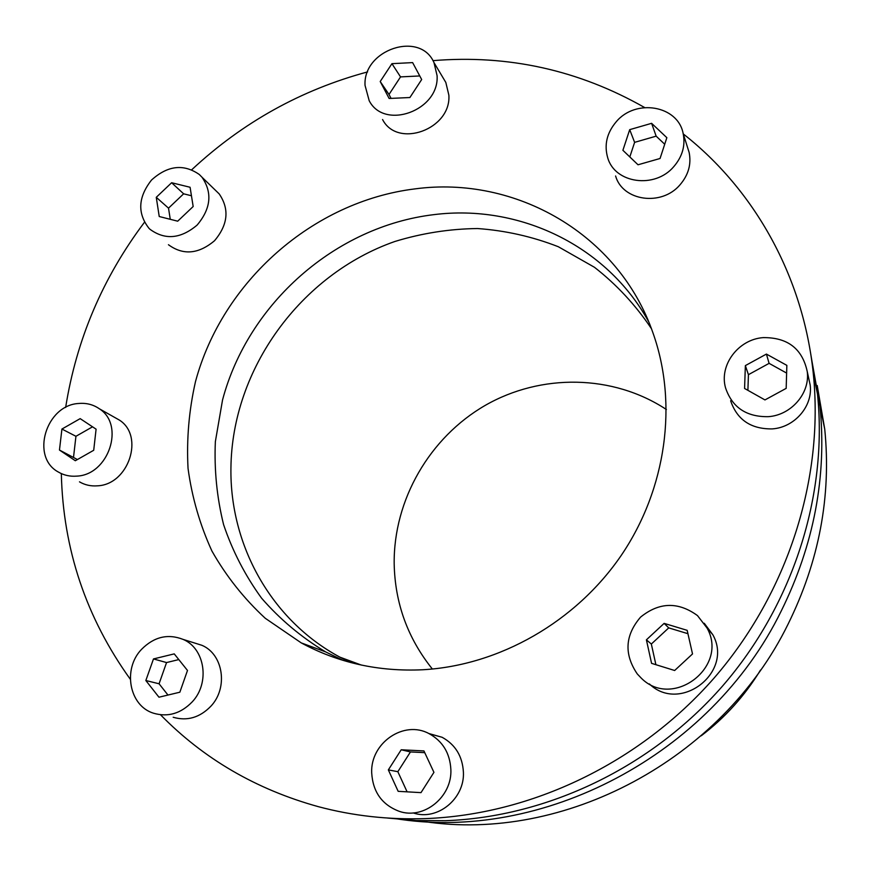 <?xml version="1.0" encoding="UTF-8"?>
<svg xmlns="http://www.w3.org/2000/svg" width="870" height="870" viewBox="0 0 870 870"><rect width="100%" height="100%" fill="white"/><g stroke="black" fill="none" stroke-linecap="round" stroke-linejoin="round"><path stroke-width="1.3" d="M387.465 818.039L416.273 820.551L445.451 820.704C547.426 816.952 651.26 767.471 722.437 686.169C793.244 604.541 827.859 495.204 817.506 394.121L809.992 349.522M683.298 133.947C754.236 189.584 803.369 276.399 813.319 373.817C824.064 478.935 787.915 592.959 713.998 678.154C639.7 763.023 531.396 814.69 425.354 818.616C388.466 819.834 352.807 815.853 318.366 806.675C256.226 789.449 203.613 758.814 160.537 714.781M130.293 679.231C86.086 617.678 63.097 549.133 61.324 473.584M65.641 407.464C76.462 339.496 102.736 277.769 144.442 222.296M191.77 169.726C242.545 122.42 301.161 89.817 367.618 71.906M414.979 188.888C515.323 175.327 618.82 233.823 653.12 333.33C677.915 403.43 666.529 488.581 621.321 555.288C575.886 621.843 499.434 665.419 422.896 669.748C378.776 671.825 338.234 662.886 301.281 642.908L265.263 618.276C243.926 598.549 226.146 576.125 211.91 551.004C199.904 524.74 191.944 497.205 188.04 468.408C186.484 439.306 188.964 410.39 195.478 381.658C222.318 281.521 312.95 201.394 414.979 188.888M648.563 321.563C606.412 245.101 518.705 203.939 433.912 214.64C335.483 226.32 248.102 303.423 222.535 399.993L215.358 441.645C214.14 469.822 216.88 497.488 223.59 524.632C232.529 551.08 245.199 575.603 261.587 598.19C279.944 619.288 301.259 637.177 325.521 651.847L343.03 660.363M114.209 417.165L119.331 420.058C144.746 435.946 128.64 484.775 97.353 485.83C90.839 486.33 84.879 484.992 79.485 481.839M76.68 476.129C70.024 476.651 63.934 475.303 58.431 472.073C30.232 457.152 45.99 404.952 78.822 403.473C86.445 402.821 93.286 404.583 99.332 408.769C125.269 424.984 108.663 475.009 76.68 476.129M215.619 190.443L219.186 193.901C229.571 209.05 228.038 224.645 214.553 240.707C198.556 254.149 183.189 255.497 168.443 244.72M149.999 229.299L149.009 228.353C137.232 213.291 138.069 197.185 151.521 180.036C167.692 165.463 183.624 163.614 199.306 174.5L201.981 177.208C212.563 192.672 210.942 208.626 197.131 225.069C180.742 238.869 165.039 240.272 149.999 229.299M443.395 78.365L445.821 82.432L448.866 95.178C451.334 129.315 397.503 148.803 382.572 119.527M365.041 85.39C362.855 49.666 420.145 30.385 433.978 62.586L437.077 75.614C439.546 110.512 384.42 130.598 369.195 100.713L365.041 85.39M687.594 147.552L689.138 152.457C691.476 164.158 688.453 174.924 680.068 184.744C661.678 206.701 622.648 201.111 615.59 175.99M616.243 121.756C635.655 98.332 677.947 105.422 683.157 133.512C685.549 145.486 682.439 156.513 673.826 166.594C654.947 189.127 614.927 183.505 607.728 157.807C603.997 144.898 606.836 132.882 616.243 121.756M808.567 377.656L810.177 385.029C813.048 406.127 794.538 427.518 772.19 428.899C750.93 429.171 737.075 419.786 730.626 400.755M763.186 337.614C787.633 337.375 802.325 348.707 807.251 371.588C810.198 393.24 791.167 415.229 768.221 416.676C746.373 416.991 732.148 407.388 725.547 387.868C719.011 365.096 738.282 339.387 763.186 337.614M704.243 623.257L712.78 634.665C734.008 672.162 680.155 713.824 649.379 683.918M697.49 615.59L707.049 628.031C729.071 666.964 672.51 709.811 641.244 678.111L637.297 673.967C623.899 654.229 624.997 635.274 640.581 617.113C659.199 602.062 678.176 601.551 697.49 615.59M428.823 733.519L442.145 737.292C455.38 744.622 462.459 756.226 463.405 772.136C464.83 798.834 437.153 821.258 413.196 812.917M450.867 769.439C452.28 796.866 423.842 819.921 399.286 811.351C382.05 804.859 372.86 791.994 371.686 772.777C370.359 742.85 404.028 719.794 429.106 733.66C442.667 741.164 449.921 753.094 450.867 769.439M194.151 642.876L201.894 645.301C223.296 654.186 228.429 687.855 210.812 706.288C199.73 717.63 187.191 721.284 173.184 717.261M192.139 701.959C180.753 713.607 167.91 717.369 153.599 713.237C129.217 705.951 122.463 669.128 141.462 649.433C153.99 636.796 167.888 633.458 183.157 639.417C205.037 648.509 210.214 683.037 192.139 701.959M811.057 356.124L819.975 406.094C826.946 476.358 814.005 544.707 781.151 611.175C710.562 755.486 541.553 843.008 394.143 818.42M423.994 821.519C563.771 842.899 721.665 759.934 787.992 624.312C819.148 561.193 831.405 496.161 824.749 429.214L817.213 385.497M701.22 735.792C725.101 717.609 744.85 695.706 760.489 670.074M666.398 409.52C612.861 374.209 541.02 373.415 485.319 405.333C429.671 437.414 393.501 499.793 394.175 563.738C394.969 603.149 407.704 638.254 432.368 669.03M350.251 662.407L339.876 657.144C271.081 620.158 229.734 545.011 230.931 468.006C231.92 368.989 300.77 274.42 394.849 241.49C421.917 233.203 449.475 228.886 477.521 228.538C505.437 230.528 532.364 236.586 558.322 246.732L594.46 267.286C616.525 284.501 635.491 304.913 651.347 328.523M156.263 197.316L171.629 182.733L190.084 187.267L193.173 206.516L177.697 221.187L159.232 216.521L156.263 197.316L168.519 208.158L170.259 219.316M191.443 195.75L183.635 193.814L168.519 208.158M171.629 182.733L183.635 193.814M391.935 63.662L412.63 62.607L421.678 79.529L409.9 97.527L389.129 98.473L380.212 81.519L391.935 63.662L400.537 76.897L389.01 94.471L391.076 98.386M380.212 81.519L389.01 94.471M419.775 75.951L400.537 76.897M651.608 123.322L666.855 137.688L660.058 158.492L638.014 164.778L622.898 150.303L629.706 129.652L651.608 123.322L656.154 136.155L634.621 142.354L629.815 156.937M629.706 129.652L634.621 142.354M664.713 144.246L656.154 136.155M786.621 373.078L769.102 363.355L748.428 374.676L747.895 390.336M766.416 354.079L786.85 365.367L786.175 388.368L764.958 399.928L744.579 388.466L745.362 365.607L766.416 354.079L769.102 363.355M745.362 365.607L748.428 374.676M687.169 630.337L692.52 653.936L674.652 670.498L651.576 663.353L646.399 639.831L664.125 623.377L687.169 630.337M687.931 633.697L668.736 627.89L651.336 644.039L655.893 664.691M664.125 623.377L668.736 627.89M646.399 639.831L651.336 644.039M433.934 772.342L421.004 792.635L398.166 791.33L388.346 769.896L401.2 749.777L423.94 750.93L433.934 772.342M424.745 752.659L410.455 751.93L397.84 771.69L407.106 791.841M401.2 749.777L410.455 751.93M388.346 769.896L397.84 771.69M179.862 692.205L158.96 697.207L145.834 680.525L153.479 658.938L174.239 653.881L187.496 670.465L179.862 692.205M178.796 659.58L166.561 662.559L159.069 683.776L167.975 695.054M153.479 658.938L166.561 662.559M145.834 680.525L159.069 683.776M59.464 450.051L61.922 429.051L80.17 418.633L96.091 429.171L93.71 450.279L75.32 460.73L59.464 450.051L77.408 459.545M92.535 426.822L75.94 436.294L73.558 456.957M61.922 429.051L75.94 436.294M432.934 60.65C508.221 54.473 578.778 70.1 644.616 107.532M445.821 82.432L433.978 62.586M689.138 152.457L683.157 133.512M810.177 385.029L807.251 371.588M712.78 634.665L707.049 628.031M361.398 665.082L339.876 657.144M819.975 406.094L824.749 429.214M201.894 645.301L183.157 639.417M442.145 737.292L429.106 733.66M219.186 193.901L201.981 177.208M119.331 420.058L99.332 408.769M301.281 642.908L325.521 651.847M817.506 394.121L813.319 373.817"/></g></svg>
